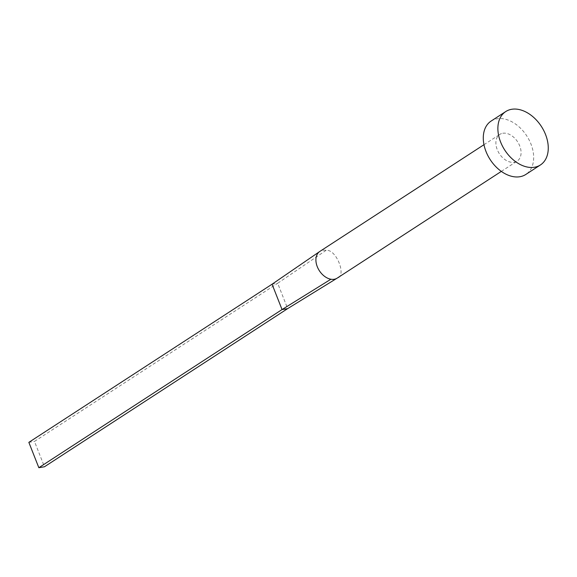 <?xml version="1.0" encoding="UTF-8"?>
<svg xmlns="http://www.w3.org/2000/svg" width="577" height="577" viewBox="0 0 577 577"><rect width="100%" height="100%" fill="white"/><g stroke="black" fill="none" stroke-linecap="round" stroke-linejoin="round"><path stroke-width="0.43" stroke-dasharray="2.88 2.16" d="M318.417 252.409L319.932 251.37A15.918 10.898 -123 0 1 322.795 250.295A15.918 10.898 -123 0 1 326.106 250.339C336.348 248.975 347.058 276.174 337.076 278.201L336.975 278.258M502.769 133.265A15.918 10.898 -123 0 1 518.773 143.803A15.918 10.898 -123 0 1 517.158 161.098A15.918 10.898 -123 0 1 514.186 162.238A15.918 10.898 -123 0 1 498.189 151.708A15.918 10.898 -123 0 1 499.797 134.412A15.918 10.898 -123 0 1 502.769 133.265M491.121 121.062A31.836 21.796 -123 0 1 497.064 118.783A31.836 21.796 -123 0 1 529.066 139.85A31.836 21.796 -123 0 1 525.835 174.442M326.106 250.339L277.674 283.271L287.663 308.616M272.063 284.209L277.674 283.271L34.469 441.419L44.451 466.764M28.85 442.357L34.469 441.419M501.334 171.391L517.158 161.098M483.98 144.697L499.797 134.412"/><path stroke-width="0.87" d="M337.278 278.071L337.076 278.201A15.918 10.898 -123 0 1 337.026 278.229A15.918 10.898 -123 0 1 334.213 279.268A15.918 10.898 -123 0 1 330.902 279.232A15.918 10.898 -123 0 1 317.364 266.913A15.918 10.898 -123 0 1 319.622 251.579A15.918 10.898 -123 0 1 319.824 251.435A15.918 10.898 -123 0 1 319.932 251.37M540.425 164.957L525.835 174.442A31.836 21.796 -123 0 1 519.891 176.728A31.836 21.796 -123 0 1 487.89 155.66A31.836 21.796 -123 0 1 491.121 121.062L505.712 111.577A31.836 21.796 -123 0 1 511.655 109.291A31.836 21.796 -123 0 1 543.657 130.359A31.836 21.796 -123 0 1 540.425 164.957A31.836 21.796 -123 0 1 534.482 167.236A31.836 21.796 -123 0 1 502.488 146.169A31.836 21.796 -123 0 1 505.712 111.577M319.622 251.579L272.063 284.209L282.045 309.56L330.902 279.232M336.975 278.258L287.663 308.616L282.045 309.56L38.839 467.709L28.85 442.357L272.063 284.209M38.839 467.709L44.451 466.764L287.663 308.616M337.184 278.128L501.334 171.391M319.824 251.435L483.98 144.697M337.026 278.229L335.994 278.864"/></g></svg>
